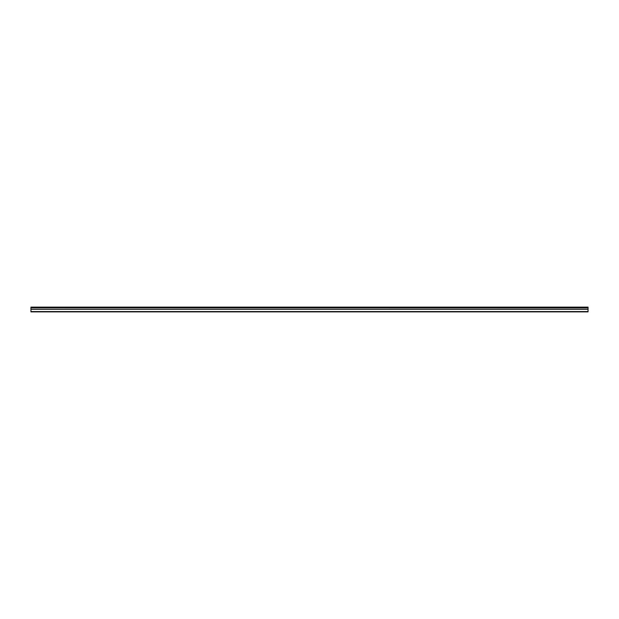 <?xml version="1.0" encoding="UTF-8"?>
<svg xmlns="http://www.w3.org/2000/svg" width="619" height="619" viewBox="0 0 619 619"><rect width="100%" height="100%" fill="white"/><g stroke="black" fill="none" stroke-linecap="round" stroke-linejoin="round"><path stroke-width="0.93" d="M30.95 307.751L30.95 307.125L588.05 307.125L588.05 307.751L30.95 307.751L588.05 307.836L588.05 309.206L30.95 309.206L30.95 311.875L588.05 311.875L588.05 309.206M30.95 307.836L30.95 309.206M30.95 311.558L588.05 311.558M588.05 307.318L30.95 307.318M30.95 309.283L588.05 309.283"/></g></svg>
